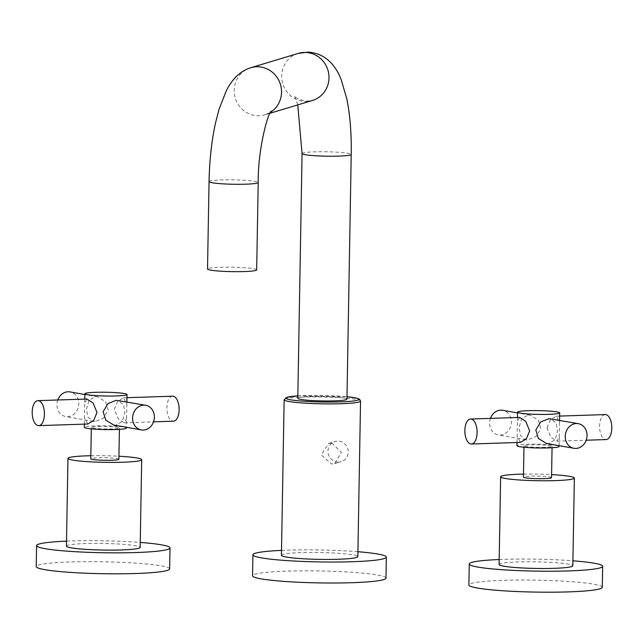 <?xml version="1.0" encoding="UTF-8"?>
<svg xmlns="http://www.w3.org/2000/svg" width="644" height="644" viewBox="0 0 644 644"><rect width="100%" height="100%" fill="white"/><g stroke="black" fill="none" stroke-linecap="round" stroke-linejoin="round"><path stroke-width="0.48" stroke-dasharray="3.22 2.42" d="M346.947 399.159A24.577 2.206 1 0 0 329.02 396.728A24.577 2.206 1 0 0 297.794 398.306M281.428 555.281A38.205 3.421 -179 0 1 282.853 554.387A38.205 3.421 -179 0 1 324.874 552.649A38.205 3.421 -179 0 1 357.831 556.617M331.869 443.032L341.336 452.386L334.695 463.616L331.507 464.01L321.259 454.897L328.609 443.45L331.869 443.032M281.517 550.379A66.718 5.973 -179 0 1 337.665 550.507A66.718 5.973 -179 0 1 357.911 551.715M385.973 578.095A66.718 5.973 1 0 0 337.295 571.486A66.718 5.973 1 0 0 252.553 575.768M337.915 462.078A10.537 10.103 -106.8 0 0 341.143 461.676A10.537 10.103 -106.8 0 0 348.138 450.325A10.537 10.103 -106.8 0 0 338.277 441.1A10.537 10.103 -106.8 0 0 335.057 441.502A10.537 10.103 -106.8 0 0 328.062 452.853A10.537 10.103 -106.8 0 0 337.915 462.078M256.682 269.852A24.577 2.206 1 0 0 235.479 267.3A24.577 2.206 1 0 0 208.447 268.419A24.577 2.206 1 0 0 207.529 268.999M546.998 427.721L550.338 419.703L556.255 416.193L559.523 422.673L559.274 436.648L557.076 441.18L550.95 437.284L546.998 427.721M605.271 414.575A12.502 6.11 -91.9 0 0 599.564 425.99A12.502 6.11 -91.9 0 0 606.093 439.562M528.233 415.018L530.254 415.171L538.231 420.089L540.855 428.534L536.041 436.592L527.798 439.916L525.898 439.788L520.336 435.304L519.177 427.109L521.704 418.648L528.233 415.018M559.274 436.648L559.105 446.445A21.067 1.884 1 0 0 527.726 444.255A21.067 1.884 1 0 0 516.971 445.712M546.41 443.418L548.43 443.571L554.959 439.941L557.487 431.48L556.327 423.285L550.765 418.801M490.454 418.367A12.502 10.843 100 0 0 498.335 434.917A12.502 10.843 100 0 0 500.299 435.054A12.502 10.843 100 0 0 511.344 423.374A12.502 10.843 100 0 0 502.69 410.292M519.587 417.409L517.39 421.941L517.148 435.916L520.408 442.396M544.913 447.298A14.047 1.256 -179 0 1 523.999 445.833A14.047 1.256 -179 0 1 531.163 444.859A14.047 1.256 -179 0 1 552.085 446.324A14.047 1.256 -179 0 1 544.913 447.298M551.538 477.655A14.047 1.256 1 0 0 530.616 476.19A14.047 1.256 1 0 0 523.451 477.164M523.5 474.113A36.869 3.3 -179 0 1 551.586 474.604M499.1 564.49A36.869 3.3 -179 0 1 517.913 561.946A36.869 3.3 -179 0 1 572.822 565.778M499.181 559.515A66.718 5.973 -179 0 1 503.302 559.362A66.718 5.973 -179 0 1 572.91 560.803M602.301 587.28A66.718 5.973 1 0 0 502.932 580.341A66.718 5.973 1 0 0 468.888 584.953M86.924 399.03L84.726 403.555L84.477 417.537L87.745 424.018M113.747 425.04L115.767 425.185L122.296 421.554L124.823 413.102L123.664 404.915L118.102 400.423M126.61 418.27L124.413 422.802L118.279 418.898L114.334 409.343L117.667 401.325L123.592 397.815L126.852 404.295L126.441 428.067A21.067 1.884 1 0 0 95.062 425.877A21.067 1.884 1 0 0 84.308 427.334M95.135 421.538L93.235 421.409L87.673 416.909L86.513 408.731L89.041 400.278L95.57 396.64L97.59 396.793L105.576 401.719L108.192 410.156L103.386 418.214L95.135 421.538M57.791 399.988A12.502 10.843 100 0 0 65.672 416.531A12.502 10.843 100 0 0 67.636 416.676A12.502 10.843 100 0 0 78.681 404.996A12.502 10.843 100 0 0 70.027 391.914M98.5 426.481A14.047 1.256 -179 0 1 119.422 427.946A14.047 1.256 -179 0 1 112.249 428.92A14.047 1.256 -179 0 1 91.335 427.455A14.047 1.256 -179 0 1 98.5 426.481M118.874 459.277A14.047 1.256 1 0 0 97.952 457.812A14.047 1.256 1 0 0 90.788 458.786M90.836 455.735A36.869 3.3 -179 0 1 118.923 456.226M66.429 546.112A36.869 3.3 -179 0 1 85.25 543.568A36.869 3.3 -179 0 1 140.159 547.4M66.517 541.137A66.718 5.973 -179 0 1 70.639 540.984A66.718 5.973 -179 0 1 140.247 542.425M169.638 568.902A66.718 5.973 1 0 0 70.268 561.962A66.718 5.973 1 0 0 36.225 566.575M172.608 396.197A12.502 6.11 -91.9 0 0 166.901 407.612A12.502 6.11 -91.9 0 0 173.429 421.184M302.068 153.554A24.577 2.206 -179 0 1 333.286 151.976A24.577 2.206 -179 0 1 351.222 154.415M298.228 53.404A24.577 23.578 -106.8 0 0 281.911 79.88A24.577 23.578 -106.8 0 0 304.902 101.414A24.577 23.578 -106.8 0 0 312.437 100.472L306.399 101.221C298.945 99.522 294.992 97.711 294.533 95.779L297.761 104.9M297.842 395.875L346.995 396.728A36.523 3.268 1 0 0 297.842 395.883M360.543 401.075A38.205 3.421 -179 0 0 327.587 397.115A38.205 3.421 -179 0 0 285.566 398.845A38.205 3.421 1 0 0 284.149 399.747M270.496 112.273A24.577 23.578 73.2 0 1 264.974 114.793A24.577 23.578 73.2 0 1 257.447 115.743A24.577 23.578 73.2 0 1 234.448 94.201A24.577 23.578 73.2 0 1 250.774 67.733M209.05 181.632A24.577 2.206 -179 0 1 240.276 180.054A24.577 2.206 -179 0 1 258.204 182.485M334.695 463.616L341.143 461.676M328.609 443.45L335.057 441.502M269.957 113.288L264.974 114.793C269.264 112.885 271.349 111.662 271.221 111.13M556.255 416.193L559.636 416.08M559.564 420.355L559.523 422.673M530.254 415.171L517.543 412.925M525.898 439.788L498.335 434.917M517.47 417.473L517.39 421.941M517.027 442.509L517.148 435.916M552.085 446.324L552.061 447.733M523.975 447.242L523.999 445.833M557.076 441.18L586.209 440.222M84.364 424.122L84.477 417.537M84.799 399.095L84.726 403.555M126.892 401.977L126.852 404.295M97.59 396.793L84.879 394.547M93.235 421.409L65.672 416.531M91.335 427.455L91.303 428.864M119.398 429.355L119.422 427.946M123.592 397.815L126.973 397.702M124.413 422.802L153.546 421.844"/><path stroke-width="0.97" d="M302.068 153.554L297.794 398.306A24.577 2.206 1 0 0 315.729 400.737A24.577 2.206 1 0 0 346.947 399.159L351.222 154.415A24.577 2.206 -179 0 1 320.004 155.993A24.577 2.206 -179 0 1 302.068 153.554L297.761 104.9M360.543 401.075L357.831 556.617A38.205 3.421 -179 0 1 356.406 557.511A38.205 3.421 -179 0 1 314.385 559.25A38.205 3.421 -179 0 1 281.428 555.281L284.149 399.747A38.205 3.421 1 0 0 317.106 403.708A38.205 3.421 1 0 0 359.119 401.977A38.205 3.421 -179 0 0 360.543 401.075L359.602 399.296L355.931 397.984L346.995 396.728A36.523 3.268 1 0 1 357.525 400.222A36.523 3.268 1 0 1 312.501 401.711A36.523 3.268 1 0 1 287.216 397.235A36.523 3.268 1 0 1 297.842 395.883M357.911 551.715A66.718 5.973 -179 0 1 386.336 557.116A66.718 5.973 -179 0 1 301.593 561.391A66.718 5.973 -179 0 1 252.923 554.782A66.718 5.973 -179 0 1 281.517 550.379M252.923 554.782L252.553 575.768A66.718 5.973 1 0 0 301.231 582.369A66.718 5.973 1 0 0 385.973 578.095L386.336 557.116M209.05 181.632L207.529 268.999A24.577 2.206 1 0 0 228.733 271.551A24.577 2.206 1 0 0 255.765 270.432A24.577 2.206 1 0 0 256.682 269.852L258.204 182.485A24.577 2.206 -179 0 1 226.986 184.063A24.577 2.206 -179 0 1 209.05 181.632C209.453 160.678 211.594 141.173 215.466 123.141L218.96 109.512L226.479 90.345C232.653 78.391 240.751 70.848 250.774 67.733A24.577 23.578 73.2 0 1 258.3 66.783A24.577 23.578 73.2 0 1 280.663 85.217A24.577 23.578 73.2 0 1 270.496 112.273M586.209 440.222L606.093 439.562A12.502 6.11 -91.9 0 0 611.8 428.155A12.502 6.11 -91.9 0 0 605.271 414.575L559.636 416.08M517.027 442.509L516.971 445.712A21.067 1.884 1 0 0 548.35 447.902A21.067 1.884 1 0 0 559.105 446.445L559.121 445.664M578.328 423.671L548.865 418.672L540.622 421.997L535.816 430.047L538.432 438.5L546.41 443.418L573.973 448.296A12.502 10.843 -80 0 1 565.319 435.215A12.502 10.843 -80 0 1 576.364 423.535A12.502 10.843 -80 0 1 578.328 423.671A12.502 10.843 -80 0 1 586.982 436.753A12.502 10.843 -80 0 1 575.929 448.433A12.502 10.843 -80 0 1 573.973 448.296M528.313 410.687A21.067 1.884 -179 0 1 559.692 412.876A21.067 1.884 -179 0 1 548.938 414.334A21.067 1.884 -179 0 1 517.559 412.144A21.067 1.884 -179 0 1 528.313 410.687M517.543 412.925L502.69 410.292A12.502 10.843 100 0 0 500.734 410.156A12.502 10.843 100 0 0 490.454 418.367M471.392 444.014L520.408 442.396L526.325 438.886L529.666 430.868L525.713 421.305L519.587 417.409L470.571 419.027A12.502 6.11 88.1 0 1 477.099 432.599A12.502 6.11 88.1 0 1 471.392 444.014A12.502 6.11 88.1 0 1 464.863 430.434A12.502 6.11 88.1 0 1 470.571 419.027M523.975 447.242L523.451 477.164A14.047 1.256 1 0 0 544.365 478.629A14.047 1.256 1 0 0 551.538 477.655L552.061 447.733M551.586 474.604A36.869 3.3 -179 0 1 574.359 478.057A36.869 3.3 -179 0 1 555.539 480.601A36.869 3.3 -179 0 1 500.63 476.769A36.869 3.3 -179 0 1 519.442 474.217A36.869 3.3 -179 0 1 523.5 474.113M574.359 478.057L572.822 565.778A36.869 3.3 -179 0 1 554.009 568.33A36.869 3.3 -179 0 1 499.1 564.49L500.63 476.769M572.91 560.803A66.718 5.973 -179 0 1 602.671 566.301A66.718 5.973 -179 0 1 568.62 570.914A66.718 5.973 -179 0 1 469.251 563.975A66.718 5.973 -179 0 1 499.181 559.515M469.251 563.975L468.888 584.953A66.718 5.973 1 0 0 568.258 591.892A66.718 5.973 1 0 0 602.301 587.28L602.671 566.301M38.729 425.636L87.745 424.018L93.67 420.5L97.003 412.482L93.058 402.935L86.924 399.03L37.907 400.64A12.502 6.11 88.1 0 1 44.436 414.221A12.502 6.11 88.1 0 1 38.729 425.636A12.502 6.11 88.1 0 1 32.2 412.055A12.502 6.11 88.1 0 1 37.907 400.64M145.665 405.293L116.202 400.294L107.951 403.619L103.145 411.677L105.761 420.113L113.747 425.04L141.31 429.918A12.502 10.843 -80 0 1 132.656 416.837A12.502 10.843 -80 0 1 143.701 405.157A12.502 10.843 -80 0 1 145.665 405.293A12.502 10.843 -80 0 1 154.319 418.375A12.502 10.843 -80 0 1 143.266 430.055A12.502 10.843 -80 0 1 141.31 429.918M84.364 424.122L84.308 427.334A21.067 1.884 1 0 0 115.687 429.524A21.067 1.884 1 0 0 126.441 428.067L126.457 427.286M116.274 395.955A21.067 1.884 -179 0 1 84.895 393.766A21.067 1.884 -179 0 1 95.65 392.309A21.067 1.884 -179 0 1 127.029 394.498A21.067 1.884 -179 0 1 116.274 395.955M84.879 394.547L70.027 391.914A12.502 10.843 100 0 0 68.071 391.777A12.502 10.843 100 0 0 57.791 399.988M91.303 428.864L90.788 458.786A14.047 1.256 1 0 0 111.702 460.251A14.047 1.256 1 0 0 118.874 459.277L119.398 429.355M118.923 456.226A36.869 3.3 -179 0 1 141.696 459.671A36.869 3.3 -179 0 1 122.875 462.223A36.869 3.3 -179 0 1 67.966 458.391A36.869 3.3 -179 0 1 86.779 455.839A36.869 3.3 -179 0 1 90.836 455.735M141.696 459.671L140.159 547.4A36.869 3.3 -179 0 1 121.346 549.952A36.869 3.3 -179 0 1 66.429 546.112L67.966 458.391M140.247 542.425A66.718 5.973 -179 0 1 170.008 547.923A66.718 5.973 -179 0 1 135.956 552.536A66.718 5.973 -179 0 1 36.587 545.597A66.718 5.973 -179 0 1 66.517 541.137M36.587 545.597L36.225 566.575A66.718 5.973 1 0 0 135.594 573.514A66.718 5.973 1 0 0 169.638 568.902L170.008 547.923M153.546 421.844L173.429 421.184A12.502 6.11 -91.9 0 0 179.137 409.777A12.502 6.11 -91.9 0 0 172.608 396.197L126.973 397.702M269.957 113.288L312.437 100.472A24.577 23.578 -106.8 0 0 328.754 73.996A24.577 23.578 -106.8 0 0 305.755 52.462A24.577 23.578 -106.8 0 0 298.228 53.404L250.774 67.733M351.222 154.415C351.568 133.533 350.07 114.89 346.722 98.468L341.07 79.325C336.635 68.023 327.426 53.621 308.484 52.108L298.228 53.404M284.149 399.747L286.701 397.308L297.842 395.875M271.221 111.13L271.221 111.13C267.485 113.811 257.825 150.495 258.204 182.485M559.692 412.876L559.564 420.355M517.559 412.144L517.47 417.473M84.895 393.766L84.799 399.095M127.029 394.498L126.892 401.977"/></g></svg>
